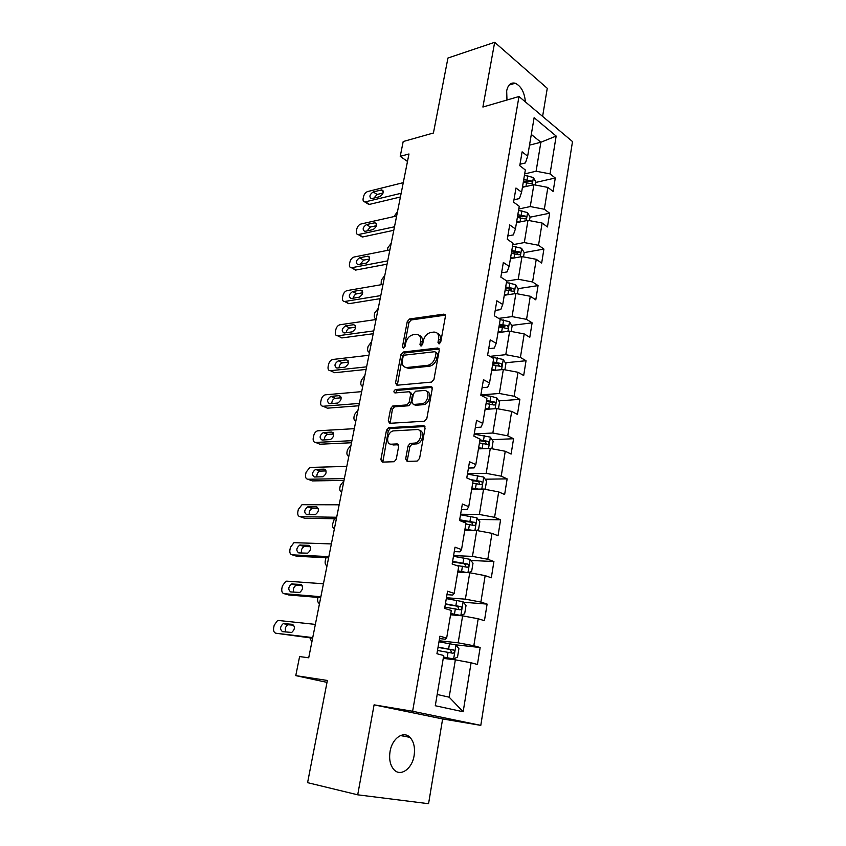 <?xml version="1.0" encoding="UTF-8"?>
<svg xmlns="http://www.w3.org/2000/svg" width="846" height="846" viewBox="0 0 846 846"><rect width="100%" height="100%" fill="white"/><g stroke="black" fill="none" stroke-linecap="round" stroke-linejoin="round"><path stroke-width="1.27" d="M439.042 343.973L440.734 342.091L445.43 316.267L443.949 314.12L409.549 318.984L407.254 321.596L402.453 346.701L403.468 348.203L405.054 346.384L405.678 343.116C406.905 338.474 409.379 335.693 413.102 334.752L415.946 334.382C419.531 334.371 421.086 336.666 420.589 341.276L419.965 344.586L421.022 346.12L422.651 344.269L423.264 340.949C424.491 336.253 427.019 333.419 430.836 332.467L433.765 332.087C437.456 332.066 439.063 334.392 438.588 339.066L437.985 342.419L439.042 343.973M414.117 755.563C415.238 747.684 413.842 741.604 409.929 737.331C403.521 730.415 392.089 738.336 390.048 751.534C388.896 759.348 390.218 765.418 394.025 769.744C400.644 777.083 412.214 768.665 414.117 755.563M525.398 101.911C524.509 92.32 521.125 86.091 515.225 83.236C510.878 82.21 508.034 84.748 506.68 90.829L506.966 100.018M405.657 458.881L407.138 461.387L417.11 461.091L419.574 458.437L425.094 428.108L423.571 425.665L388.832 427.653L386.485 430.233L380.859 459.664L382.265 462.117L394.215 461.726L396.256 459.177L398.656 446.371L397.208 443.928L391.444 444.182C385.311 444.774 387.087 431.989 393.263 430.91L416.845 429.567C423.148 428.848 421.615 441.813 415.217 443.05L410.151 443.399L408.047 445.979L405.657 458.881L407.444 459.653L407.645 461.366M542.603 116.399L547.267 88.301L494.677 42.3L447.946 58.036L433.427 133.002L403.193 141.536L400.221 156.351L408.978 153.972L308.716 657.797L299.6 656.57L295.772 675.626L327.011 682.384M357.71 794.817L428.562 803.7L442.627 718.941L374.091 704.845L357.71 794.817L307.584 782.656L327.381 680.459L295.772 675.626M374.091 704.845L412.626 711.264L518.989 96.518L572.499 141.568L480.803 725.371L412.626 711.264M494.677 42.3L482.897 107.03L518.989 96.518M431.513 382.106L433.945 379.442L439.254 350.244L437.731 348.013L403.204 352.031L400.941 354.622L395.516 382.984L396.922 385.237L431.513 382.106M432.243 388.8L426.828 418.559L424.385 421.223L389.657 423.317L388.261 420.97L390.63 408.555L392.777 405.995L407 404.906L409.178 402.315L410.733 394.035L409.274 391.73L394.902 392.935C393.453 392.026 393.633 390.905 395.442 389.551L430.72 386.474L432.243 388.8M455.275 644.768L480.158 647.518L473.834 645.741L478.191 618.764L484.451 620.689L487.106 604.097L480.888 602.066L485.16 575.629L491.315 577.797L493.916 561.522L487.804 559.269L491.991 533.35L498.04 535.751L500.589 519.793L494.582 517.308L498.685 491.896L504.639 494.519L507.145 478.868L501.223 476.171L505.252 451.256L511.111 454.08L513.564 438.736L507.737 435.827L511.693 411.389L517.456 414.413L519.867 399.354L514.135 396.256L518.006 372.282L523.685 375.497L526.043 360.724L520.406 357.446L524.203 333.916L529.786 337.311L532.113 322.823L526.55 319.354L530.283 296.259L535.793 299.844L538.067 285.61L532.589 281.972L536.258 259.31L541.673 263.053L543.904 249.084L538.521 245.277L542.117 223.027L547.457 226.94L549.646 213.224L544.338 209.258L547.87 187.41L553.125 191.482L555.283 178.009L550.048 173.885L556.16 136.058L534.122 117.689L527.65 156.203L522.119 151.836L519.772 165.668L525.334 169.983L521.601 192.232L515.975 188.024L513.585 202.12L519.243 206.265L515.426 228.938L509.715 224.899L507.283 239.27L513.025 243.246L509.144 266.342L503.338 262.482L500.853 277.128L506.691 280.925L502.736 304.475L496.835 300.795L494.307 315.727L500.229 319.333L496.2 343.339L490.215 339.849L487.624 355.077L493.652 358.493L489.538 382.974L483.447 379.685L480.814 395.209L486.936 398.424L482.749 423.381L476.562 420.303L473.866 436.145L480.094 439.137L475.812 464.602L469.519 461.747L466.781 477.905L473.115 480.687L478.656 481.575L479.566 483.722M480.158 647.518L477.44 664.459L471.085 662.767L463.164 711.761L435.288 705.733L443.727 655.534L436.938 653.736L439.92 636.192L446.656 638.085L451.299 610.463L444.636 608.401L447.555 591.217L454.175 593.374L458.722 566.312L452.166 564.007L455.021 547.172L461.535 549.572L465.987 523.061L459.547 520.512L462.35 504.026L468.747 506.659L473.115 480.687M450.569 614.788L462.614 615.856L458.162 642.823L439.148 640.75M439.508 638.593L445.271 639.206L446.656 638.085M458.162 642.823L473.834 645.741M462.614 615.856L478.191 618.764M457.749 572.086L469.742 572.753L465.374 599.169L446.445 597.741M446.963 594.653L452.705 595.076L454.175 593.374M465.374 599.169L480.888 602.066M469.742 572.753L485.16 575.629M464.792 530.209L476.721 530.495L472.449 556.393L453.593 555.589M454.27 551.603L459.981 551.835L461.535 549.572M472.449 556.393L487.804 559.269M476.721 530.495L491.991 533.35M471.687 489.147L483.574 489.062L479.375 514.463L460.615 514.241M461.44 509.408L467.119 509.451L468.747 506.659M479.375 514.463L494.582 517.308M483.574 489.062L498.685 491.896M478.455 448.888L490.289 448.443L486.164 473.348L467.5 473.697M468.451 468.039L474.109 467.901L475.812 464.602M486.164 473.348L501.223 476.171M490.289 448.443L505.252 451.256M485.096 409.379L496.866 408.597L492.837 433.025L474.246 433.935M475.336 427.473L480.972 427.167L482.749 423.381M492.837 433.025L507.737 435.827M496.866 408.597L511.693 411.389M491.611 370.622L503.328 369.512L499.373 393.475L480.866 394.913M482.093 387.69L487.698 387.225L489.538 382.974M499.373 393.475L514.135 396.256M503.328 369.512L518.006 372.282M498.008 332.594L509.662 331.167L505.781 354.675L489.876 356.356M488.713 348.668L494.297 348.055L496.2 343.339M505.781 354.675L520.406 357.446M509.662 331.167L524.203 333.916M504.279 295.265L515.88 293.53L512.073 316.605L498.675 318.382M495.206 310.387L500.758 309.615L502.736 304.475M512.073 316.605L526.55 319.354M515.88 293.53L530.283 296.259M510.434 258.622L521.982 256.602L518.249 279.243L506.659 281.094M501.583 272.824L507.114 271.904L509.144 266.342M518.249 279.243L532.589 281.972M521.982 256.602L536.258 259.31M516.483 222.646L527.978 220.341L524.309 242.569L512.782 244.706M507.843 235.949L513.342 234.902L515.426 228.938M524.309 242.569L538.521 245.277M527.978 220.341L542.117 223.027M522.426 187.315L533.858 184.745L530.252 206.572L518.778 208.983M513.987 199.762L519.455 198.577L521.601 192.232M530.252 206.572L544.338 209.258M533.858 184.745L547.87 187.41M529.511 145.142L540.88 142.244L536.1 171.22L524.679 173.895M520.015 164.24L525.461 162.918L527.65 156.203M536.1 171.22L550.048 173.885M531.309 134.451L540.88 142.244L556.16 136.058M442.627 718.941L480.803 725.371M400.221 156.351L407.486 161.438M437.181 694.471L449.173 697.189L455.349 659.848L443.251 658.368M449.173 697.189L463.164 711.761M455.349 659.848L471.085 662.767M535.772 182.429L555.283 178.009M530.051 217.189L549.646 213.224M516.536 253.948L517.741 253.737M524.16 252.594L543.904 249.084M508.213 290.157L511.513 289.66M518.016 288.666L538.067 285.61M502.154 332.087L501.625 332.013L502.387 327.434L498.939 327.032L504.925 326.249M511.745 325.393L532.113 322.823M492.721 364.044L497.247 363.6M505.326 362.797L526.043 360.724M486.376 401.776L487.656 401.681M498.77 400.877L519.867 399.354M492.055 439.677L513.564 438.736M485.181 479.196L507.145 478.868M478.138 519.444L500.589 519.793M470.894 560.464L493.916 561.522M463.46 602.246L487.106 604.097M437.985 342.419L439.677 343.36L440.29 340.007C440.787 336.338 439.751 334.043 437.202 333.134M419.246 335.397C421.784 336.253 422.799 338.527 422.291 342.207L421.678 345.517L419.965 344.586M445.398 315.135L411.241 319.936L408.946 322.538L404.166 347.611L402.453 346.701M439.19 348.975L404.917 352.93L402.654 355.521L397.324 385.194M436.007 353.258L434.939 351.693L404.674 355.13L403.045 356.959L402.379 360.428C401.85 365.049 403.362 367.407 406.926 367.502L427.981 365.303C431.714 364.266 434.178 361.443 435.352 356.822L436.007 353.258L437.71 354.178L435.891 352.211M405.551 367.428L408.65 368.38L406.926 367.502M437.71 354.178L437.065 357.742C435.891 362.352 433.438 365.176 429.694 366.212L408.65 368.38M410.49 392.322L412.467 394.892L410.923 403.161L408.755 405.752L394.522 406.82L392.385 409.379L390.143 423.286M432.137 387.383L397.186 390.397L395.642 392.872M421.477 403.849L422.048 403.775C428.552 402.749 430.381 389.583 423.931 390.492L415.64 391.201L413.419 393.813L411.875 402.114L413.345 404.451L421.477 403.849L423.793 404.621C429.662 403.743 432.2 392.026 426.68 391.402M413.895 404.716L413.345 404.451M423.222 404.705L415.09 405.297M419.415 430.424C425.009 430.91 422.894 442.733 416.993 443.854L411.917 444.192L409.824 446.773L407.444 459.653M390.841 444.161L393.221 444.964L391.444 444.182M398.498 444.742L393.221 444.964M424.935 426.521L390.344 428.488L388.261 431.026L382.826 462.106M535.349 185.02L535.856 181.953L533.329 177.491L524.446 175.312M525.059 186.723L522.564 186.49M523.283 182.228L531.087 183.73C532.462 183.349 532.525 182.419 531.288 180.949L523.727 179.553M523.473 181.055L528.401 181.615L531.288 180.949M397.514 211.532L394.003 216.576M401.152 193.269L364.901 201.961C363.41 201.782 362.818 200.639 363.146 198.546L363.579 196.484C364.298 193.935 365.662 192.285 367.693 191.545L403.267 182.651M367.027 202.839L369.459 204.394L400.412 196.991M371.838 198.588L371.309 198.651C368.993 196.758 369.628 194.517 373.202 191.936L381.726 189.895C384.052 191.809 383.407 194.062 379.801 196.642L371.838 198.588M373.879 198.091L377.105 194.474L383.069 193.015M529.48 220.626L530.082 216.988L527.513 212.568L518.545 210.4M519.412 222.054L516.631 221.779M517.361 217.443L525.186 218.934C526.624 218.564 526.709 217.634 525.44 216.132L517.815 214.715M517.583 216.132L522.542 216.724L525.44 216.132M391.201 243.278L387.764 247.846L387.278 250.416M523.505 256.888L524.203 252.658L521.591 248.29L512.539 246.123M513.712 258.051L510.593 257.713M511.333 253.303L519.18 254.783C520.692 254.435 520.787 253.493 519.497 251.949L511.798 250.522M511.576 251.854L516.589 252.468L519.497 251.949M384.782 275.553L381.324 280.111L381.112 284.732M394.479 226.791L358.26 234.585C356.663 234.427 356.039 233.242 356.378 231.032L356.811 228.928C357.541 226.347 358.916 224.708 360.946 224.01L396.637 215.984M360.354 235.495L362.733 236.943L393.781 230.292M365.081 231.339L364.658 231.381C362.215 229.478 362.818 227.204 366.477 224.571L374.905 222.741C377.369 224.676 376.756 226.961 373.065 229.594L365.081 231.339M367.122 230.895L370.432 227.024L376.417 225.702M387.701 260.885L351.513 267.759C349.821 267.632 349.144 266.405 349.493 264.068L349.937 261.932C350.667 259.31 352.052 257.67 354.093 257.015L389.89 249.898M353.586 268.7L355.902 270.033L387.045 264.174M358.207 264.639L357.911 264.682C355.331 262.757 355.902 260.452 359.624 257.766L367.968 256.148C370.569 258.093 369.988 260.42 366.223 263.106L358.207 264.639M360.259 264.248L363.643 260.124L369.649 258.95M517.414 293.826L518.207 288.983L515.574 284.658L506.426 282.511M507.96 294.715L504.438 294.323M505.189 289.829L513.057 291.299C514.632 290.961 514.759 290.009 513.437 288.433L505.665 286.995M505.464 288.243L513.437 288.433M378.257 308.346L374.767 312.914L374.344 315.04C374.027 317.218 374.641 318.487 376.174 318.826M511.206 331.452L512.116 325.985L509.429 321.713L500.187 319.577M501.625 332.013L498.167 331.611M502.387 327.434L506.817 328.502C508.467 328.174 508.615 327.212 507.262 325.594L499.426 324.145M499.235 325.298L507.262 325.594M371.616 341.689L368.116 346.257L367.682 348.415C367.354 350.646 367.968 351.947 369.501 352.338M504.882 369.808L505.897 363.674L503.18 359.455L491.018 357.001M496.285 370.178L491.78 369.596M492.573 364.933L500.483 366.403C502.175 366.085 502.355 365.102 501.001 363.473L493.059 361.993M492.89 363.05L498.051 363.759L499.225 365.736M498.051 363.759L500.969 363.463L498.019 363.748M364.869 375.603L361.348 380.161L360.904 382.36C360.576 384.623 361.179 385.977 362.723 386.421M380.795 295.592L344.65 301.493C342.852 301.409 342.133 300.129 342.482 297.655L342.937 295.487C343.677 292.822 345.073 291.193 347.124 290.59L383.016 284.404M346.723 302.477L348.943 303.693L380.182 298.649M351.227 298.522L351.037 298.543C348.319 296.608 348.859 294.26 352.666 291.521L360.904 290.125C363.653 292.092 363.103 294.45 359.254 297.189L351.227 298.522M353.3 298.183C353.755 295.836 354.897 294.366 356.737 293.784L362.744 292.779M373.763 330.902L337.67 335.809C335.767 335.767 334.995 334.434 335.365 331.822L335.82 329.623C336.581 326.916 337.977 325.287 340.029 324.737L376.036 319.513M339.764 336.835L341.879 337.924L373.202 333.726M344.121 332.986L344.058 332.986C341.192 331.04 341.71 328.66 345.58 325.869L353.723 324.705C356.61 326.683 356.092 329.073 352.169 331.875L344.121 332.986M444.52 314.448L445.049 314.49M346.236 332.69C346.596 330.194 347.759 328.639 349.715 328.026L355.701 327.18M366.614 366.836L330.479 370.728C328.534 370.664 327.74 369.29 328.121 366.582L328.586 364.34C329.337 361.623 330.733 360.005 332.774 359.476L368.919 355.257M330.479 370.728L334.688 372.737L366.096 369.427M336.888 368.042C333.959 366.043 334.445 363.632 338.337 360.808L346.448 359.867C349.43 361.855 348.954 364.277 345.031 367.153L336.888 368.042M339.066 367.809C339.309 365.176 340.473 363.526 342.524 362.86L348.52 362.183M498.442 408.893L499.563 402.083L496.803 397.916L490.881 396.277L480.856 394.987M490.384 409.03L485.276 408.311M485.763 409.337L485.118 409.253M486.08 403.553L494.064 405.044C495.756 404.716 495.957 403.722 494.646 402.072L486.577 400.56M486.418 401.522L491.716 402.284L492.795 404.314M358.006 410.077L354.463 414.646L354.019 416.877C353.681 419.182 354.273 420.589 355.817 421.086M359.339 403.426L323.098 406.26C321.152 406.143 320.359 404.705 320.74 401.945L321.216 399.661C321.945 397.007 323.299 395.389 325.276 394.828L361.686 391.635M323.098 406.26L327.37 408.174L358.873 405.763M329.528 403.722C326.619 401.681 327.064 399.238 330.881 396.372L339.14 395.653C342.112 397.662 341.668 400.126 337.818 403.045L329.528 403.722M331.791 403.542C331.886 400.835 333.007 399.09 335.132 398.318L341.192 397.8M491.875 448.74L493.112 441.221L490.31 437.118L474.204 434.157M484.462 448.655L478.646 447.767M480.084 448.824L478.508 448.602M479.46 442.923L487.529 444.425C489.221 444.076 489.432 443.082 488.184 441.422L479.978 439.867M479.83 440.724L485.255 441.549L486.249 443.642M351.037 445.144L347.463 449.712L347.008 451.976C346.659 454.334 347.262 455.783 348.806 456.343M351.925 440.681L315.59 442.426C313.633 442.236 312.851 440.745 313.242 437.932L313.729 435.605C314.416 433.004 315.727 431.407 317.652 430.815L354.315 428.668M315.59 442.426L319.925 444.224L351.513 442.754M322.04 440.026C319.143 437.953 319.566 435.468 323.288 432.56L331.695 432.073C334.646 434.114 334.244 436.621 330.49 439.582L322.04 440.026M324.399 439.909C324.346 437.139 325.414 435.299 327.614 434.4L333.715 434.04M484.25 489.189L485.255 488.872L486.535 481.11L483.69 477.07L467.436 474.077M478.561 489.104L471.888 487.994M474.627 489.125L471.761 488.724M472.713 483.055L480.856 484.568C482.548 484.208 482.791 483.203 481.586 481.533L470.545 479.555M343.931 480.814L340.346 485.382L339.88 487.687C339.521 490.088 340.124 491.589 341.668 492.213M344.375 478.625L307.944 479.238C305.988 478.973 305.205 477.419 305.607 474.553L306.104 472.184L309.9 467.436L346.807 466.389M307.944 479.238L312.343 480.909L344.015 480.422M314.416 476.985C311.54 474.87 311.931 472.343 315.569 469.403L324.124 469.139C327.053 471.233 326.693 473.771 323.024 476.763L314.416 476.985M316.901 476.933C316.668 474.098 317.684 472.153 319.947 471.116L326.08 470.926M476.298 530.484L478.529 529.691L479.83 521.781L476.933 517.805L460.52 514.78M469.519 530.326L464.888 529.617M472.745 530.4L464.993 529.004M465.839 523.97L474.067 525.493C475.748 525.123 476.012 524.108 474.86 522.426L459.674 519.793M459.568 520.427L471.582 522.257L472.755 524.594M334.413 518.746L332.626 524.012C332.267 526.455 332.859 528.02 334.403 528.697M336.687 517.255L300.161 516.705C298.204 516.377 297.422 514.749 297.834 511.819L298.342 509.408L302.001 504.713L339.161 504.798M300.161 516.705L304.634 518.249L336.38 518.778M306.654 514.601C303.809 512.454 304.158 509.884 307.711 506.902L316.415 506.881C319.323 509.006 318.995 511.597 315.41 514.632L306.654 514.601M309.298 514.632C308.864 511.745 309.816 509.694 312.163 508.499L318.286 508.467M468.24 572.668L471.666 571.325L472.999 563.256L470.059 559.343L453.477 556.287M464.295 572.446L457.876 571.325M467.108 572.605L457.961 570.828M455.434 565.16L467.129 567.232C468.811 566.841 469.096 565.815 467.997 564.123L452.61 561.395M452.525 561.913L464.644 563.838L465.797 566.281M325.964 557.715L325.245 560.983C324.875 563.468 325.467 565.086 327.021 565.837M328.851 556.615L292.24 554.849C290.273 554.447 289.501 552.755 289.924 549.773L290.442 547.32L293.974 542.656L331.378 543.925M292.24 554.849L296.777 556.266L328.608 557.842M298.754 552.903C295.931 550.714 296.248 548.102 299.706 545.088L308.557 545.321C311.455 547.489 311.148 550.112 307.658 553.189L298.754 552.903M301.588 553.041C300.933 550.09 301.81 547.922 304.232 546.548L310.323 546.675M450.728 613.858L460.753 615.465L464.666 613.773L466.019 605.546L463.037 601.707L446.297 598.619M460.753 615.465L450.791 613.487M444.848 607.132L460.065 609.797C461.736 609.395 462.043 608.348 460.985 606.656L445.408 603.833M445.345 604.224L457.58 606.244L458.691 608.803M317.98 597.413L317.736 598.598C317.356 601.136 317.948 602.807 319.502 603.621M320.867 596.716L284.171 593.691C282.204 593.215 281.443 591.449 281.877 588.404L282.395 585.908L285.8 581.297L286.773 581.16L323.447 583.782M284.171 593.691L288.782 594.981L320.687 597.646M290.717 591.914C287.904 589.673 288.19 587.018 291.574 583.962L300.563 584.459C303.428 586.68 303.164 589.345 299.77 592.454L290.717 591.914M293.784 592.168C292.853 589.176 293.647 586.891 296.163 585.295L302.159 585.58M443.431 657.247L453.551 658.96L457.527 657.078L458.913 648.681L455.878 644.927L438.968 641.797M453.551 658.96L443.473 657.004M437.488 650.479L452.853 653.228C454.524 652.805 454.852 651.748 453.847 650.045L438.059 647.116M438.017 647.391L450.358 649.506L451.436 652.192M309.964 637.873L311.846 642.082M312.734 637.588L275.955 633.242C273.988 632.692 273.226 630.862 273.67 627.753L274.199 625.205L277.477 620.636L278.609 620.488L315.368 624.401M275.955 633.242L312.618 638.191M282.522 631.645C279.73 629.35 279.994 626.653 283.283 623.565L292.42 624.327C295.254 626.6 295.021 629.308 291.711 632.459L282.522 631.645M285.895 632.036C284.637 629.043 285.324 626.622 287.947 624.76L293.795 625.173M440.29 340.007L438.588 339.066M422.291 342.207L420.589 341.276M408.946 322.538L407.254 321.596M411.241 319.936L409.549 318.984M445.345 314.955L443.907 314.13M397.25 383.841L395.516 382.984M402.654 355.521L400.941 354.622M404.97 352.919L403.256 352.021M439.106 348.764L437.731 348.013M429.366 366.255L427.642 365.356M437.065 357.742L435.352 356.822M390.017 421.773L388.261 420.97M392.385 409.379L390.63 408.555M394.722 406.799L392.967 405.964M408.544 405.784L406.799 404.938M410.923 403.161L409.178 402.315M412.467 394.892L410.733 394.035M397.292 390.387L395.547 389.53M432.01 387.13L430.72 386.474M409.824 446.773L408.047 445.979M412.245 444.15L410.469 443.357M416.116 443.981L414.339 443.188M398.286 444.404L397.208 443.928M382.656 460.414L380.859 459.664M388.261 431.026L386.485 430.233M390.598 428.446L388.832 427.653M424.766 426.225L423.571 425.665M532.145 185.126L533.392 177.607M527.069 179.86L527.777 175.619M525.948 186.522L526.614 182.546M369.459 204.394L365.546 201.887M373.202 191.936L377.105 194.474M381.165 189.959L383.196 191.291M526.254 220.69L527.576 212.684M521.178 215.043L521.908 210.728M520.026 221.938L520.724 217.782M520.248 256.898L521.665 248.396M515.193 250.881L515.923 246.482M513.998 257.998L514.728 253.663M362.733 236.943L358.767 234.522M366.477 224.571L370.432 227.024M374.45 222.794L376.449 224.042M355.902 270.033L351.873 267.717M359.624 257.766L363.643 260.124M367.629 256.19L369.575 257.343M514.135 293.795L515.637 284.764M509.091 287.376L509.842 282.892M507.864 294.704L508.615 290.21M507.917 331.378L509.493 321.818M502.873 324.547L503.634 319.978M501.572 369.681L503.243 359.561M496.539 362.416L497.321 357.763M495.27 370.03L496.052 365.366M348.943 303.693L344.861 301.472M352.666 291.521L356.737 293.784M360.692 290.157L362.564 291.204M341.879 337.924L337.734 335.799M345.58 325.869L349.715 328.026M353.628 324.716L355.426 325.657M338.379 360.798L342.567 362.86M346.448 359.867L348.14 360.713M495.1 408.713L496.877 398.022M490.088 401.015L490.881 396.277M488.787 408.766L489.58 404.007M491.6 402.252L494.561 402.04M331.05 396.351L335.302 398.297M339.14 395.653L340.716 396.383M488.512 448.507L490.373 437.213M483.51 440.343L484.314 435.521M482.188 448.253L483.003 443.41M485.054 441.496L488.036 441.369M323.584 432.528L327.91 434.358M331.695 432.073L333.144 432.687M481.786 489.073L483.753 477.176M476.806 480.443L477.63 475.515M475.452 488.502L476.287 483.563M478.381 481.49L481.374 481.448M315.992 469.35L320.38 471.063M324.124 469.139L325.414 469.646M474.934 530.453L477.007 517.9M469.964 521.326L470.81 516.303M468.589 529.543L469.435 524.499M471.582 522.257L474.595 522.31M308.261 506.828L312.713 508.425M316.415 506.881L317.536 507.283M467.944 572.647L470.133 559.439M462.995 563.013L463.851 557.895M461.599 571.399L462.455 566.26M464.644 563.838L467.669 563.986M300.393 544.993L304.909 546.463M308.557 545.321L309.488 545.617M460.859 615.423L463.111 601.802M455.888 605.535L456.766 600.311M454.461 614.09L455.338 608.845M457.58 606.244L460.615 606.497M292.378 583.856L296.967 585.189M300.563 584.459L301.292 584.671M453.646 658.907L455.952 645.012M448.634 648.914L449.522 643.584M447.174 657.638L448.073 652.287M450.358 649.506L453.414 649.855M284.214 623.439L288.877 624.634M400.454 735.555L409.929 737.331M509.102 85.076L515.225 83.236M445.324 314.924L443.949 314.12M404.917 352.93L403.204 352.031M429.694 366.212L427.981 365.303M394.522 406.82L392.777 405.995M408.755 405.752L407 404.906M397.186 390.397L395.442 389.551M423.793 404.621L422.048 403.775M411.917 444.192L410.151 443.399M416.993 443.854L415.217 443.05M390.344 428.488L388.578 427.685M368.814 204.468L364.901 201.961M381.726 189.895L383.016 190.741M362.236 236.996L358.26 234.585M374.905 222.741L376.29 223.608M355.542 270.075L351.513 267.759M367.968 256.148L369.448 257.025M348.732 303.714L344.65 301.493M360.904 290.125L362.479 291.013M341.816 337.924L337.67 335.809M353.723 324.705L355.383 325.583M338.337 360.808L342.524 362.86M491.716 402.284L494.646 402.072M330.881 396.372L335.132 398.318M485.255 441.549L488.184 441.422M323.288 432.56L327.614 434.4M478.656 481.564L481.586 481.533M315.569 469.403L319.947 471.116M471.941 522.373L474.86 522.426M307.711 506.902L312.163 508.499M465.078 563.986L467.997 564.123M299.706 545.088L304.232 546.548M458.077 606.423L460.985 606.656M291.574 583.962L296.163 585.295M450.929 649.717L453.847 650.045M283.283 623.565L287.947 624.76"/></g></svg>
